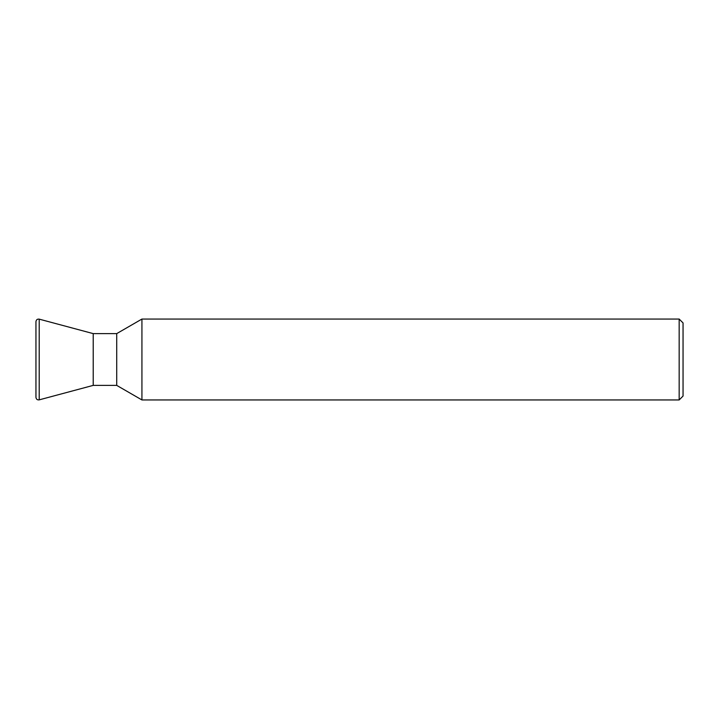 <?xml version="1.0" encoding="UTF-8"?>
<svg xmlns="http://www.w3.org/2000/svg" width="719" height="719" viewBox="0 0 719 719"><rect width="100%" height="100%" fill="white"/><g stroke="black" fill="none" stroke-linecap="round" stroke-linejoin="round"><path stroke-width="1.08" d="M679.167 319.056L683.05 322.939L683.05 396.061L679.167 399.944L679.167 319.056L141.931 319.056L116.712 333.616L116.712 385.384L93.218 385.384L93.218 333.616L39.212 319.146C37.325 318.903 36.238 319.739 35.95 321.645L35.95 359.5L35.95 321.645M93.218 385.384L39.212 399.854C37.325 400.097 36.238 399.261 35.95 397.355L35.95 359.5M141.931 319.056L141.931 399.944L116.712 385.384M39.212 399.854L39.212 319.146M679.167 399.944L141.931 399.944M116.712 333.616L93.218 333.616"/></g></svg>
